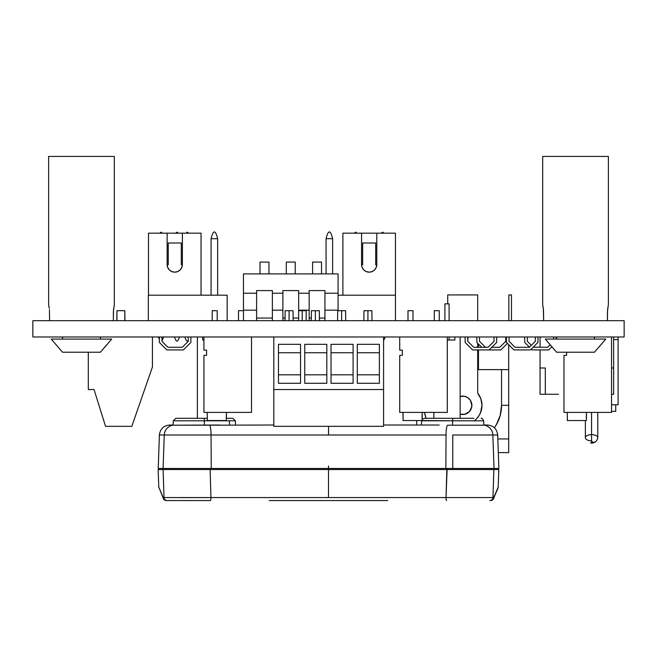 <?xml version="1.0" encoding="UTF-8"?>
<svg xmlns="http://www.w3.org/2000/svg" width="657" height="657" viewBox="0 0 657 657"><rect width="100%" height="100%" fill="white"/><g stroke="black" fill="none" stroke-linecap="round" stroke-linejoin="round"><path stroke-width="0.99" d="M504.313 320.682L508.855 320.682L504.313 320.682M511.483 320.682L520.607 320.682L511.483 320.682L511.483 294.927L511.483 320.682M520.607 336.975L509.052 336.975L520.607 336.975M607.421 312.798L607.421 320.682L608.513 320.682L607.421 320.682L608.513 320.682L607.421 320.682L608.513 320.682L607.421 320.682L608.513 320.682L607.421 320.682L608.513 320.682L607.421 320.682L607.569 309.776L608.382 304.914L608.382 156.432L542.682 156.432L542.682 304.914L543.495 309.767L543.643 320.682L543.339 308.412M556.61 336.975L556.61 339.078L556.61 336.975L550.894 336.975L600.169 336.975L594.454 336.975L594.454 339.078L594.454 336.975M62.546 336.975L62.546 339.078L51.238 339.078L62.546 339.078L62.546 336.975L56.831 336.975L106.105 336.975L100.39 336.975L100.39 339.078L100.39 336.975M243.484 320.682L243.484 310.695L243.484 320.682L248.477 320.682L240.331 320.682M217.204 320.682L217.204 310.695L217.204 320.682L222.197 320.682L214.051 320.682M439.27 320.682L439.27 310.695L439.27 320.682L477.311 320.682L436.117 320.682M412.99 320.682L412.99 310.695L412.99 320.682L417.983 320.682L409.837 320.682M298.582 310.695L302.22 310.695L298.656 310.695L302.22 310.695L302.22 320.682L302.22 310.695L306.162 310.695L306.162 320.682L307.213 320.682L298.656 320.682L298.656 318.054L293.022 318.054L298.656 318.054L298.656 320.682M285.007 320.682L285.138 310.695L289.08 310.695L289.08 320.682L289.08 310.695L293.022 310.695L289.08 310.695L293.022 310.695L293.153 320.682L285.007 320.682M311.287 320.682L311.418 310.695L315.36 310.695L315.36 320.682L315.36 310.695L319.302 310.695L315.36 310.695L319.302 310.695L319.433 320.682L311.287 320.682M337.567 320.682L337.698 310.695L341.64 310.695L341.64 320.682L341.64 310.695L345.582 310.695L341.64 310.695L345.582 310.695L345.713 320.682L337.567 320.682M363.847 320.682L363.978 310.695L367.92 310.695L367.92 320.682L367.92 310.695L371.862 310.695L367.92 310.695L371.862 310.695L371.993 320.682L363.847 320.682M124.83 320.682L124.83 310.695L124.961 320.682L116.815 320.682L116.946 310.695L124.83 310.695L116.946 310.695L124.83 310.695L116.946 310.695L124.83 310.695L116.946 310.695L124.83 310.695L116.946 310.695L124.83 310.695L116.946 310.695L124.83 310.695L116.946 310.695L116.946 320.682M227.166 320.682L228.965 320.682L227.166 320.682L228.965 320.682L227.166 320.682L227.166 295.19L148.326 295.19L148.326 320.682L148.326 295.19L227.166 295.19L227.166 320.682M203.933 336.975L190.883 336.975L203.933 336.975L202.643 336.975L203.933 336.975L203.933 350.115L203.933 336.975M184.724 336.975L179.69 336.975L184.724 336.975L179.69 336.975L184.724 336.975L186.424 340.646L187.344 341.18L188.255 340.687M428.036 320.682L434.277 320.682L428.036 320.682M477.311 336.975L467.743 336.975L477.311 336.975M447.286 336.975L447.286 412.399L447.286 336.975L465.115 336.975L447.286 336.975L454.882 336.975L449.101 336.975L449.101 340.03L449.101 336.975M449.101 320.682L449.101 303.863L444.896 303.863L449.101 303.863L449.101 320.682L477.311 320.682L442.687 320.682L444.896 320.682L442.687 320.682L444.896 320.682L442.687 320.682L444.896 320.682L442.687 320.682L444.896 320.682L442.687 320.682L444.896 320.682L442.687 320.682L444.896 320.682L442.687 320.682L444.896 320.682L444.896 303.863L444.896 320.682M32.85 336.975L32.85 320.682L32.85 336.975L624.15 336.975L624.15 320.682L32.85 320.682L624.15 320.682L624.15 336.975L32.85 336.975M468.047 320.682L451.753 320.682M451.753 336.975L454.882 336.975L454.882 340.03L447.286 340.03L454.882 340.03L454.882 336.975M460.138 336.975L460.138 418.312L460.138 336.975L465.115 336.975L465.115 342.412L465.115 336.975M467.743 336.975L467.743 341.32L468.047 336.975M591.563 436.848C599.669 436.848 599.669 436.848 591.563 436.848L591.563 441.701L594.027 442.317L592.45 443.064M591.563 442.728L590.635 442.99L591.571 443.13M591.563 440.831A6.192 3.096 0 0 1 585.371 437.734A6.192 3.096 0 0 1 591.563 434.638L591.563 412.399L591.563 434.638A6.192 3.096 0 0 1 597.763 437.734M591.563 434.638L591.563 443.13C594.831 442.9 596.893 441.2 597.73 438.03A6.192 3.096 180 0 0 591.563 434.638M613.638 339.603L618.106 339.603L613.638 339.603M611.536 404.778L618.106 404.778L618.106 339.603L618.106 404.778L611.536 404.778M618.106 336.975L618.106 339.603L618.106 336.975M615.74 411.348L611.536 411.348L615.74 411.348L615.74 404.778L615.74 411.348M226.263 417.359L226.468 412.399L226.337 420.546L207.284 420.546L207.284 417.359L207.357 420.546L226.263 420.546L207.357 420.546L207.152 412.399L207.357 417.359M212.211 310.695L212.211 320.682L212.211 310.695L217.204 310.695M238.491 310.695L238.491 320.682L238.491 310.695L243.484 310.695M251.5 412.399L251.5 336.975L251.5 412.399L203.933 412.399L203.933 355.371L206.561 355.371L206.561 350.115L203.933 350.115L206.561 350.115L206.561 355.371L203.933 355.371L203.933 412.399L251.5 412.399M207.284 420.546L207.284 417.359M226.337 417.359L226.337 420.546M124.83 310.695L116.946 310.695M152.424 336.975L152.424 367.033L131.819 426.327L105.539 426.327L94.041 389.535L88.301 389.535L88.301 352.218L62.546 352.218L88.301 352.218L88.301 389.535L94.041 389.535L105.539 426.327L131.819 426.327L152.424 367.033L152.424 336.975M367.92 426.327L360.824 426.327L367.92 426.327M341.64 426.327L334.544 426.327L341.64 426.327M315.36 426.327L308.264 426.327L315.36 426.327M289.08 426.327L281.984 426.327L289.08 426.327M300.536 374.818L278.461 374.818L278.461 383.294L278.461 344.325L300.536 344.325L300.536 383.294L278.461 383.294L278.461 344.325L278.461 352.743L300.536 352.743L300.536 344.325L300.536 383.294L300.536 374.818L278.461 374.818M326.816 374.818L304.741 374.818L304.741 383.294L304.741 344.325L326.816 344.325L326.816 383.294L304.741 383.294L304.741 344.325L304.741 352.743L326.816 352.743L326.816 344.325L326.816 383.294L326.816 374.818L304.741 374.818M353.096 374.818L331.021 374.818L331.021 383.294L331.021 344.325L353.096 344.325L353.096 383.294L331.021 383.294L331.021 344.325L331.021 352.743L353.096 352.743L353.096 344.325L353.096 383.294L353.096 374.818L331.021 374.818M379.376 374.818L357.301 374.818L357.301 383.294L357.301 344.325L379.376 344.325L379.376 383.294L357.301 383.294L357.301 344.325L357.301 352.743L379.376 352.743L379.376 344.325L379.376 383.294L379.376 374.818L357.301 374.818M383.581 426.327L273.813 426.327L383.581 426.327L383.581 389.535L273.813 389.535L273.813 426.327L273.813 389.535L383.581 389.535L383.581 336.975L383.581 426.327M273.813 336.975L273.813 389.535L273.813 336.975M289.08 310.695L285.138 310.695L289.08 310.695M315.36 310.695L311.418 310.695L315.36 310.695M341.64 310.695L337.698 310.695L341.64 310.695M367.92 310.695L363.978 310.695L367.92 310.695M379.376 344.325L357.301 344.325L379.376 344.325M357.301 383.294L379.376 383.294L357.301 383.294M353.096 344.325L331.021 344.325L353.096 344.325M331.021 383.294L353.096 383.294L331.021 383.294M326.816 344.325L304.741 344.325L326.816 344.325M304.741 383.294L326.816 383.294L304.741 383.294M300.536 344.325L278.461 344.325L300.536 344.325M278.461 383.294L300.536 383.294L278.461 383.294M357.301 352.743L379.376 352.743M331.021 352.743L353.096 352.743M304.741 352.743L326.816 352.743M278.461 352.743L300.536 352.743M302.22 310.695L306.162 310.695L302.22 310.695M422.049 417.359L422.254 412.399L422.123 420.546L403.07 420.546L403.07 417.359L403.143 420.546L422.049 420.546L403.143 420.546L402.938 412.399L403.143 417.359M407.997 310.695L407.997 320.682L407.997 310.695L412.99 310.695M434.277 310.695L434.277 320.682L434.277 310.695L439.27 310.695M399.719 336.975L399.719 350.115L399.719 336.975M447.286 412.399L399.719 412.399L399.719 355.371L402.347 355.371L402.347 350.115L399.719 350.115L402.347 350.115L402.347 355.371L399.719 355.371L399.719 412.399L447.286 412.399M403.07 420.546L403.07 417.359M422.123 417.359L422.123 420.546M586.299 417.359L586.504 412.399L586.373 420.546L567.319 420.546L567.319 417.359L567.393 420.546L586.299 420.546L567.393 420.546L567.188 412.399L567.393 417.359M611.536 412.399L611.536 336.975L611.536 412.399L563.969 412.399L563.969 355.371L566.597 355.371L566.597 352.218L566.597 355.371L563.969 355.371L563.969 412.399L611.536 412.399M567.319 420.546L567.319 417.359M586.373 417.359L586.373 420.546M508.855 294.927L508.855 320.682L508.855 294.927L511.483 294.927L508.855 294.927M471.701 403.505A9.182 9.182 0 0 0 460.138 396.483A9.182 9.182 0 0 1 471.882 405.303A9.182 9.182 0 0 0 471.71 403.521L471.71 407.094L469.197 411.799L464.491 414.312L460.138 414.124A9.182 9.182 0 0 0 460.902 414.312M476.35 418.952L478.748 416.029A19.308 19.308 0 0 0 482.008 405.303A19.308 19.308 0 0 1 474.198 420.808M477.688 393.141A19.308 19.308 0 0 1 482.008 405.303L480.891 398.848L477.688 393.141L477.688 349.918M501.554 369.628L501.554 405.303L500.232 415.355L496.355 424.718L494.401 427.773A38.853 38.853 0 0 0 501.554 405.303L508.69 405.303L508.69 438.942L497.842 438.942L508.69 438.942L508.69 452.607L498.318 452.607L508.69 452.607L508.69 405.303L501.554 405.303L501.554 369.628M426.089 418.312L424.496 412.399A38.853 38.853 0 0 0 426.089 418.312A38.853 38.853 0 0 1 424.496 412.399M416.71 425.013L416.71 420.546L416.71 425.013M500.232 415.355L501.554 405.303M508.69 369.628L508.69 405.303L508.69 344.679L508.69 369.628L478.468 369.628L508.69 369.628M478.468 344.022L478.468 347.29L478.468 344.022M478.468 349.918L478.468 369.628L478.468 349.918M477.688 320.682L477.688 294.927L477.688 320.682L477.688 294.927L447.713 294.927L447.713 303.863M478.748 416.029L480.538 412.695L482.008 405.303M477.688 347.29L477.688 343.241M460.138 396.483L464.491 396.294L467.8 397.666L470.338 400.203L471.882 405.303A9.182 9.182 0 0 1 460.138 414.124M477.688 294.927L447.713 294.927M460.918 414.312A9.182 9.182 0 0 0 471.882 405.303L471.184 408.818M470.338 400.203L471.71 403.513M558.45 394.266L545.31 394.266L545.31 367.986L540.054 367.986L540.054 349.918L540.054 394.266L558.45 394.266M613.638 367.986L613.638 336.975L613.638 367.986L611.536 367.986L613.638 367.986L613.638 394.266L613.638 367.986M540.054 347.29L540.054 336.975L540.054 347.29M611.536 394.266L613.638 394.266L611.536 394.266M545.31 367.986L540.054 367.986L540.054 394.266L545.31 394.266L545.31 367.986M547.708 156.432L603.356 156.432L547.708 156.432M589.945 352.218L561.119 352.218L589.945 352.218M543.158 307.221L542.682 304.914L542.682 156.432L608.382 156.432L608.382 304.914M550.919 345.681L545.302 339.078L556.61 352.218L594.454 352.218L556.61 352.218L553.58 348.76M598.568 347.512L605.762 339.078L556.61 339.078M594.454 339.078L545.302 339.078L556.61 352.218L594.454 352.218L605.762 339.078L594.454 352.218M608.382 156.432L542.682 156.432M608.242 305.513L608.078 306.293M607.438 311.755L608.218 305.636M556.61 352.218L545.302 339.078M53.644 156.432L109.292 156.432L53.644 156.432M49.431 309.767L49.579 320.682L49.431 309.767M113.357 312.798L113.357 320.682L113.505 309.776L114.318 304.914L114.318 156.432L48.618 156.432L114.318 156.432L48.618 156.432L48.618 304.914L49.275 308.412M100.39 339.078L51.238 339.078L62.546 352.218L51.238 339.078L62.546 339.078M95.881 352.218L67.055 352.218L95.881 352.218M49.094 307.221L48.618 304.914L48.618 156.432L114.318 156.432L114.318 304.914M104.504 347.512L111.698 339.078L51.238 339.078L62.546 352.218L100.39 352.218L62.546 352.218L59.516 348.76M62.546 352.218L51.238 339.078L62.546 352.218L100.39 352.218L111.698 339.078L100.39 352.218M114.318 156.432L48.618 156.432M114.178 305.513L114.014 306.293M113.374 311.755L114.154 305.636M159.347 336.975L159.347 342.412L159.347 336.975L159.347 342.412L166.862 349.918L159.347 342.412L159.347 336.975M183.377 349.918L166.853 349.918L159.347 342.412L166.862 349.918L183.377 349.918L190.883 342.412L183.377 349.918M190.883 336.975L190.883 342.412L190.883 336.975M188.255 336.975L188.255 341.32L188.255 336.975L188.255 341.32L182.285 347.29L188.255 341.32L188.255 336.975M167.946 347.29L182.293 347.29L188.255 341.32L182.285 347.29L167.946 347.29L161.975 341.32L167.946 347.29M161.975 336.975L161.975 341.32L161.975 336.975M476.859 342.412L476.859 336.975L476.859 342.412L481.737 347.29L476.859 342.412M500.889 349.918L472.621 349.918L465.115 342.412L472.621 349.918L489.145 349.918L496.651 342.412L489.145 349.918L500.889 349.918L507.409 343.397L500.889 349.918M505.767 341.32L505.767 336.975L505.767 341.32L499.796 347.29L505.767 341.32M485.457 347.29L488.052 347.29L494.023 341.32L494.023 336.975L494.023 341.32L488.052 347.29L473.713 347.29L488.052 347.29L485.457 347.29L479.487 341.32L485.457 347.29M491.773 347.29L499.796 347.29L491.773 347.29M479.487 336.975L479.487 341.32L479.487 336.975M556.216 336.975L556.216 339.078L556.216 336.975M551.855 346.773L548.71 349.918L532.186 349.918L531.316 349.048L532.186 349.918L548.71 349.918L551.855 346.773M529.46 347.192L524.68 342.412L524.68 336.975L524.68 342.412L529.46 347.192M527.308 336.975L527.308 341.32L531.316 345.327L527.308 341.32L527.308 336.975M533.18 347.192L547.618 347.29L550.139 344.769L547.618 347.29L533.18 347.192M553.588 339.078L553.588 336.975L553.588 339.078M496.651 336.975L496.651 342.412L496.651 336.975M467.743 341.32L473.713 347.29L467.743 341.32M537.96 336.975L537.96 342.412L530.445 349.918L513.93 349.918L506.424 342.412L506.424 336.975L506.424 342.412L513.93 349.918L530.445 349.918L537.96 342.412L537.96 336.975M509.052 336.975L509.052 341.32L515.022 347.29L529.361 347.29L535.332 341.32L535.332 336.975L535.332 341.32L529.361 347.29L515.022 347.29L509.052 341.32L509.052 336.975M243.468 293.219L256.608 293.219L243.468 293.219L243.468 310.17L256.608 310.17L243.468 310.17L243.468 273.903L243.468 293.219M272.376 293.219L282.888 293.219L272.376 293.219M298.656 293.219L309.168 293.219L298.656 293.219M324.936 293.219L338.076 293.219L338.076 273.903L243.468 273.903L338.076 273.903L338.076 293.219L324.936 293.219M338.076 310.17L324.936 310.17L338.076 310.17L338.076 293.219L338.076 310.17M309.168 310.17L298.656 310.17L309.168 310.17M282.888 310.17L272.376 310.17L282.888 310.17M309.168 320.682L309.168 318.054L311.418 318.054L309.168 318.054L309.168 290.591L324.936 290.591L324.936 320.682L324.936 318.054L319.302 318.054L324.936 318.054L324.936 290.591L309.168 290.591L309.168 320.682M282.888 320.682L282.888 318.054L285.138 318.054L282.888 318.054L282.888 290.591L298.656 290.591L298.656 318.054L298.656 290.591L282.888 290.591L282.888 320.682M256.608 320.682L256.608 318.054L272.376 318.054L272.376 320.682L272.376 318.054L256.608 318.054L256.608 290.591L272.376 290.591L272.376 318.054L272.376 290.591L256.608 290.591L256.608 320.682M312.584 273.903L312.584 262.077L321.519 262.077L321.519 273.903L321.519 262.077L312.584 262.077L312.584 273.903M260.024 273.903L260.024 262.077L268.959 262.077L268.959 273.903L268.959 262.077L260.024 262.077L260.024 273.903M295.239 273.903L295.239 262.077L286.304 262.077L286.304 273.903L286.304 262.077L295.239 262.077L295.239 273.903M361.555 264.705L362.656 264.705L361.555 264.705M376.798 264.541A7.621 7.621 0 0 1 369.177 272.162A7.621 7.621 0 0 1 361.555 264.541L361.555 233.169L342.897 233.169L342.897 295.19L342.897 233.169L361.555 233.169L361.555 264.541L362.13 267.465L363.781 269.937L366.253 271.587L369.177 272.162L372.092 271.587L374.564 269.937L376.215 267.465L376.798 264.541L376.798 233.169L395.457 233.169L395.457 295.19L395.457 233.169L376.798 233.169L376.798 264.541M376.215 267.465L374.564 269.937L372.092 271.587L369.177 272.162L366.253 271.587M363.781 269.937L362.13 267.465L361.555 264.541M375.689 264.705L375.689 243.008L362.656 243.008L375.689 243.008L375.689 264.705L376.79 264.705L375.689 264.705L375.689 243.008L362.656 243.008L362.656 264.705M361.555 233.169L376.798 233.169L361.555 233.169M167.149 264.705L168.249 264.705L167.149 264.705A7.621 7.621 0 0 1 167.141 264.541L167.141 233.169L148.482 233.169L148.482 295.19L148.482 233.169L167.141 233.169L167.141 264.541L167.724 267.465L169.375 269.937L171.847 271.587L174.762 272.162L177.686 271.587L180.158 269.937L181.808 267.465L182.383 264.541A7.621 7.621 0 0 1 174.762 272.162A7.621 7.621 0 0 1 167.141 264.541A7.621 7.621 0 0 0 167.149 264.705M182.383 264.541L182.383 233.169L201.042 233.169L201.042 295.19L201.042 233.169L182.383 233.169L182.383 264.541M181.808 267.465L180.158 269.937L177.686 271.587L174.762 272.162L171.847 271.587M169.375 269.937L167.724 267.465L167.141 264.541M181.283 243.008L168.249 243.008L181.283 243.008L181.283 264.705L182.383 264.705L181.283 264.705L181.283 243.008L168.249 243.008L168.249 264.705M167.141 233.169L182.383 233.169L167.141 233.169M395.44 295.19L338.076 295.19L395.44 295.19L395.44 320.682L395.44 295.19M332.631 273.903L332.631 238.688L332.631 273.903M326.061 238.688L326.061 273.903L326.061 238.688L332.631 238.688L326.061 238.688C328.278 229.679 330.471 229.679 332.631 238.688M217.639 295.19L217.639 238.688L217.639 295.19M211.069 238.688L211.069 295.19L211.069 238.688L217.639 238.688L211.069 238.688C213.287 229.679 215.471 229.679 217.639 238.688M203.933 340.03L202.643 340.03L203.933 340.03M197.387 418.312L197.387 336.975L197.387 418.312M202.643 336.975L202.643 340.03L202.643 336.975M433.858 418.312L433.858 412.399L433.858 418.312M273.813 425.013L209.64 425.194A10.348 1.733 90 0 1 211.053 435L164.25 435L163.084 468.466L158.23 468.466L163.084 468.466L164.25 435L159.396 435L211.053 435A10.348 1.733 -90 0 0 209.64 425.194L172.635 425.194A10.348 10.315 90 0 0 164.25 435A10.348 10.315 -90 0 1 172.635 425.194L172.692 425.194M498.877 468.466L445.857 468.466L446.054 435A10.348 1.733 -90 0 1 447.458 425.194L484.464 425.194L447.458 425.194A10.348 1.733 90 0 0 446.054 435L211.053 435L211.242 468.466L211.053 435L328.549 435L328.549 426.327L328.549 435L446.054 435L445.857 468.466L163.084 468.466L452.78 468.466L452.78 435L492.857 435A10.348 10.315 -90 0 0 484.464 425.194L484.464 425.194A10.348 10.315 90 0 1 492.857 435L452.78 435L452.78 468.466L494.015 468.466L492.857 435L497.702 435L492.857 435L494.015 468.466L498.877 468.466L497.702 435C496.922 428.914 493.473 425.588 487.363 425.013L483.839 425.013M383.581 425.013L439.172 425.038M173.136 425.013L169.736 425.013C163.634 425.588 160.185 428.914 159.396 435L158.23 468.466M219.939 425.013L172.635 425.194M328.549 465.969L328.549 468.466M493.859 469.525L489.169 469.525L493.859 469.525L492.964 497.571A3.104 3.096 90 0 1 489.876 500.568L490.672 500.568A3.104 3.096 -90 0 0 493.768 497.571L492.964 497.571L493.859 469.525L498.803 469.525L446.859 469.525L447.146 468.466L446.021 497.571L328.484 497.571L328.484 469.525L446.859 469.525L158.165 469.525L158.772 487.083L163.199 497.571L164.004 497.571L163.108 469.525L158.165 469.525M447.121 469.525L452.64 469.525L452.64 468.466L452.64 469.533L465.328 469.525M169.678 469.525A2.07 2.061 90 0 0 171.485 468.466A2.07 2.061 -90 0 1 169.678 469.525L167.855 469.525M197.872 469.525L204.327 469.525L204.327 468.466L204.327 469.533L209.854 469.525M473.845 418.312L452.64 418.312L452.64 420.808L483.675 420.808L452.64 420.808L452.64 425.194L452.64 420.808L421.613 420.546M235.518 425.013L235.378 420.808L232.792 418.312L226.337 418.312L232.693 418.312M207.284 418.312L204.327 418.312L204.327 420.808L229.318 420.808M235.378 420.808L204.327 420.808L204.327 425.194L204.327 420.808L173.276 420.808L204.327 420.808L204.327 418.312L175.879 418.312L173.276 420.808L175.862 418.312M457.395 418.312L424.282 418.312M178.515 469.525L163.108 469.525L164.004 497.571A3.104 3.096 90 0 0 167.092 500.568L210.429 500.568L167.092 500.568A3.104 3.096 -90 0 1 164.004 497.571L210.954 497.571L210.117 469.525L328.484 469.525L328.484 497.571L210.954 497.571L210.117 469.525L178.523 469.525M269.247 500.568L387.72 500.568M180.708 469.525L191.647 469.525M471.11 469.525L476.259 469.525M489.169 469.525L446.859 469.525L446.021 497.571L493.768 497.571L498.195 487.083C497.949 488.882 497.103 489.843 493.538 498.663L490.672 500.568A3.104 3.063 90 0 0 492.536 499.928L497.949 488.184M478.838 469.525L484.767 469.533M168.126 469.525L171.953 469.533M178.778 469.525L186.194 469.533M446.021 497.571A3.104 0.517 90 0 0 446.538 500.568A3.104 0.517 -90 0 1 446.021 497.571L210.954 497.571A3.104 0.517 90 0 1 210.429 500.568A3.104 0.517 -90 0 0 210.954 497.571L179.098 497.628M164.004 497.571L163.199 497.571A3.104 3.096 90 0 0 166.295 500.568L164.143 499.698M489.876 500.568A3.104 3.096 -90 0 0 492.964 497.571M163.478 498.745L163.199 497.571L164.431 499.928A3.104 3.063 -90 0 0 166.295 500.568A3.104 3.063 -90 0 1 164.431 499.928M163.199 497.571C157.294 483.527 157.294 483.527 163.199 497.571A3.104 3.047 -22.8 0 0 163.437 498.671L163.544 498.893M492.824 499.698L490.672 500.568M493.768 497.571C499.681 483.527 499.681 483.527 493.768 497.571A3.104 3.047 22.8 0 1 493.53 498.671M229.646 425.013L229.35 421.293M185.709 420.808L173.3 420.808L173.128 425.194M421.622 420.808L452.64 420.808L452.64 418.312L424.2 418.312M209.829 468.466L210.125 469.525L209.829 468.466M485.49 468.466A2.07 2.061 -90 0 0 487.289 469.525L492.126 469.525L487.289 469.525A2.07 2.061 90 0 1 485.49 468.466M597.845 436.848C597.615 440.116 595.915 442.177 592.745 443.015M585.371 420.546L585.371 437.734M597.763 412.399L597.763 436.848M174.384 336.975L176.084 340.646L177.004 341.18L177.694 340.901L179.64 336.975M178.326 233.169L177.029 232.118L175.698 233.169M383.581 340.63L385.257 336.975M383.943 233.169L382.645 232.118L381.315 233.169M356.94 233.169L355.642 232.118L354.312 233.169M188.666 233.169L187.368 232.118L186.038 233.169M158.444 336.975L159.347 339.365M161.975 340.679L163.7 336.975M162.386 233.169L161.088 232.118L159.758 233.169M483.692 420.808C482.542 418.69 481.68 417.86 481.105 418.312C481.77 417.885 482.632 418.714 483.692 420.808L483.839 425.194M421.449 425.013L421.597 420.808M498.803 469.525L498.195 487.083M163.437 498.663L166.295 500.568L163.437 498.663L158.772 487.083M422.123 419.338L424.176 418.312M166.656 468.466L164.85 469.525M490.319 468.466L492.126 469.525"/></g></svg>
